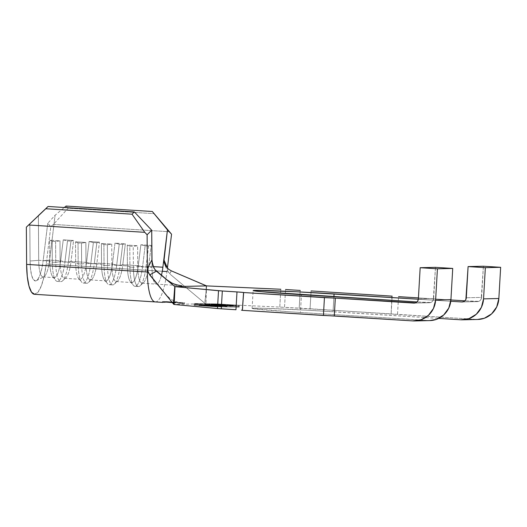 <?xml version="1.0" encoding="UTF-8"?>
<svg xmlns="http://www.w3.org/2000/svg" width="527" height="527" viewBox="0 0 527 527"><rect width="100%" height="100%" fill="white"/><g stroke="black" fill="none" stroke-linecap="round" stroke-linejoin="round"><path stroke-width="0.4" stroke-dasharray="2.63 1.98" d="M184.746 302.814L184.338 303.743L172.329 302.59L184.338 303.743L176.407 302.274L183.218 302.61L170.794 302.241L162.468 301.53L166.802 301.596L184.746 302.814L170.788 302.406M173.851 302.05L164.286 302.274M238.382 306.154L238.217 307.149L215.207 306.701L194.983 305.423L195.148 304.428L218.158 304.876L238.382 306.154L238.435 305.265L218.211 303.987L195.201 303.539L195.03 304.534L215.26 305.805L238.27 306.259L238.435 305.265L238.27 306.259L215.26 305.805L215.207 306.701L238.217 307.149L238.382 306.154L218.158 304.876L218.211 303.987L238.435 305.265L238.382 306.154M207.216 305.252L206.94 304.382L208.903 304.626L204.838 304.27L204.786 305.166L218.679 305.726L218.725 304.83L225.325 305.304L225.279 306.2L225.325 305.304L227.078 305.502L218.725 304.83L218.679 305.726L205.135 305.245L226.656 306.477L218.679 305.726L226.656 306.477L219.476 306.187L225.055 306.319L225.108 305.429L224.693 306.358L206.88 305.285L207.269 304.356L207.216 305.252L208.85 305.515L205.207 305.12L205.26 304.231L207.256 304.56L207.203 305.449L207.256 304.56L208.903 304.626L208.85 305.515L208.903 304.626L207.269 304.356L218.349 304.856L218.303 305.746L218.349 304.856L224.746 305.462L219.522 305.298L219.476 306.187L219.522 305.298L220.332 305.383L220.279 306.273L220.332 305.383L226.709 305.588L226.656 306.477L226.709 305.588L227.17 305.535L227.117 306.431L226.656 306.477M231.261 306.325L209.114 305.074L231.261 306.325L209.114 305.074L214.002 305.133L212.822 305.159L212.875 304.27L214.054 304.237L214.002 305.133L214.054 304.237L212.071 304.112L212.019 305.008L212.071 304.112L209.166 304.184L209.114 305.074L209.166 304.184L211.156 304.31L211.103 305.199L211.156 304.31L212.335 304.283L212.282 305.173L212.335 304.283L230.773 305.443L230.721 306.339L230.773 305.443L231.307 305.429L231.261 306.325L231.307 305.429L212.875 304.27L212.822 305.159L231.261 306.325M232.888 306.286L212.44 304.995L232.888 306.286L212.44 304.995L235.892 306.213L235.944 305.324L215.523 304.033L215.471 304.922L215.523 304.033L212.493 304.105L212.44 304.995L212.493 304.105L214.509 304.231L214.456 305.126L214.509 304.231L217.012 304.171L216.959 305.067L217.012 304.171L223.395 304.573L223.343 305.469L223.395 304.573L220.912 304.632L220.859 305.528L220.912 304.632L222.914 304.764L222.862 305.653L222.914 304.764L225.391 304.705L225.345 305.594L225.391 304.705L233.408 305.205L233.356 306.101L233.408 305.205L230.925 305.265L230.872 306.161L230.925 305.265L232.941 305.397L232.888 306.286L232.941 305.397L235.944 305.324L235.892 306.213L232.888 306.286M199.311 304.369L221.083 305.7L212.882 304.988L212.829 305.877L220.668 306.615L220.721 305.726L207.216 305.113L207.164 306.009L207.216 305.113L198.936 304.395L220.721 305.726L220.668 306.615L198.883 305.285L218.824 306.595L199.259 305.265L212.829 305.877L212.882 304.988L199.311 304.369L199.259 305.265L199.311 304.369L198.896 304.415L198.844 305.304L199.259 305.265M49.775 261.03L38.702 260.331L38.379 215.629L38.702 260.331A22.325 5.606 93.6 0 0 43.062 276.938A22.325 5.606 93.6 0 0 49.597 260.075L60.671 260.773A22.325 5.606 -86.4 0 1 54.136 277.637A22.325 5.606 -86.4 0 1 49.775 261.03L38.702 260.331L30.079 260.997L29.808 223.758L30.079 260.997A26.785 6.726 93.6 0 0 36.337 280.687A26.785 6.726 93.6 0 0 43.155 260.687L41.798 268.737L39.92 275.219L37.727 279.435L35.461 280.924L33.353 279.534L31.646 275.417L30.513 269.001L30.079 260.997L38.702 260.331A22.325 5.606 -86.4 0 0 43.919 276.741A22.325 5.606 -86.4 0 0 49.597 260.075L60.671 260.773L63.233 239.851L73.582 240.503L71.026 261.432L86.547 262.413A22.325 5.606 -86.4 0 1 80.012 279.27A22.325 5.606 -86.4 0 1 75.651 262.663L60.124 261.688L59.979 240.826L49.624 240.167L49.775 261.03L49.624 240.167L52.153 241.294L55.605 241.511L55.757 262.374L52.305 262.156L52.153 241.294L52.305 262.156L49.775 261.03A22.325 5.606 93.6 0 0 52.733 276.787A22.325 5.606 93.6 0 0 60.671 260.773L64.946 261.86L68.391 262.077A25.895 6.502 -86.4 0 1 60.816 281.642A25.895 6.502 -86.4 0 1 55.757 262.374L55.605 241.511L59.979 240.826L60.124 261.688A22.325 5.606 93.6 0 0 64.485 278.296A22.325 5.606 93.6 0 0 71.026 261.432L86.547 262.413L89.109 241.485L99.458 242.137L96.902 263.065L112.422 264.047A22.325 5.606 -86.4 0 1 105.887 280.904A22.325 5.606 -86.4 0 1 101.527 264.297L86 263.322L85.855 242.46L75.499 241.801L75.651 262.663L60.124 261.688L55.757 262.374L52.305 262.156A25.895 6.502 93.6 0 0 57.364 281.425A25.895 6.502 93.6 0 0 64.946 261.86A25.895 6.502 -86.4 0 1 55.737 280.43A25.895 6.502 -86.4 0 1 52.305 262.156L49.775 261.03M162.883 267.229A22.325 5.606 -86.4 0 1 156.348 284.093A22.325 5.606 -86.4 0 1 152.277 273.473A22.325 5.606 -86.4 0 1 151.987 267.485L151.934 259.864L151.987 267.485L137.758 266.59L137.606 245.727L127.257 245.075L127.402 265.937L111.882 264.956L111.731 244.093L101.382 243.441L101.527 264.297L86 263.322A22.325 5.606 93.6 0 0 90.361 279.929A22.325 5.606 93.6 0 0 96.902 263.065L112.422 264.047L114.985 243.118L125.334 243.77L122.778 264.699L138.298 265.68A22.325 5.606 -86.4 0 1 131.763 282.544A22.325 5.606 -86.4 0 1 127.402 265.937L111.882 264.956A22.325 5.606 93.6 0 0 116.243 281.563A22.325 5.606 93.6 0 0 122.778 264.699L138.298 265.68L140.861 244.752L151.209 245.404L148.654 266.333L153.265 266.622L148.654 266.333A22.325 5.606 -86.4 0 1 143.614 282.525A22.325 5.606 -86.4 0 1 137.758 266.59A22.325 5.606 93.6 0 0 142.119 283.197A22.325 5.606 93.6 0 0 148.654 266.333L146.025 266.978A25.895 6.502 -86.4 0 1 138.443 286.543A25.895 6.502 -86.4 0 1 133.384 267.275L129.932 267.057L129.78 246.195L133.232 246.412L133.384 267.275L133.232 246.412L137.606 245.727L137.758 266.59L133.384 267.275L129.932 267.057L127.402 265.937L127.257 245.075L129.78 246.195L129.932 267.057A25.895 6.502 93.6 0 0 134.991 286.326A25.895 6.502 93.6 0 0 142.573 266.761L146.025 266.978L148.654 266.333L151.209 245.404L148.581 246.056L146.025 266.978L142.573 266.761A25.895 6.502 -86.4 0 1 133.364 285.331A25.895 6.502 -86.4 0 1 129.932 267.057L127.402 265.937A22.325 5.606 93.6 0 0 130.36 281.688A22.325 5.606 93.6 0 0 138.298 265.68L142.573 266.761L138.298 265.68L140.861 244.752L145.129 245.839L142.573 266.761L145.129 245.839L148.581 246.056L151.209 245.404L140.861 244.752L145.129 245.839L148.581 246.056L146.025 266.978A25.895 6.502 93.6 0 1 140.182 285.766L143.614 282.525M161.414 275.364A22.325 5.606 -86.4 0 1 156.367 284.093A22.325 5.606 -86.4 0 1 151.987 267.485L137.758 266.59L133.384 267.275A25.895 6.502 93.6 0 0 140.182 285.766M483.397 266.227L481.177 299.105L480.156 300.489L478.7 301.365L464.873 300.831L477.034 301.602L462.456 301.945L477.034 301.602A4.466 4.321 -91.3 0 0 481.599 297.419L466.303 297.775L481.599 297.419L483.397 266.227M450.908 299.955L418.431 297.9L450.908 299.955M391.877 296.075L391.139 313.875L392.16 296.141L391.139 313.875L299.184 308.262L300.126 291.951L299.184 308.262L279.791 307.076L284.521 307.333L285.548 289.507L284.521 307.333L310.06 308.75L311.088 290.93L310.06 308.75L397.516 314.467L398.544 296.648L397.516 314.467L477.561 319.467M300.126 291.951L300.212 290.436L300.126 291.951M279.791 307.076L280.819 289.251L279.791 307.076L205.912 303.73L279.791 307.076M206.571 285.891L205.912 303.73L206.05 291.576L204.733 303.19L205.912 303.73L173.838 304.448L205.359 303.71L170.366 274.396L204.733 303.19L206.05 291.576L206.202 285.805L206.05 291.576L206.571 285.891M435.473 267.354L433.247 300.232L432.232 301.615L430.776 302.491L416.943 301.958L429.103 302.729L414.525 303.071L429.103 302.729A4.466 4.321 -91.3 0 0 433.675 298.545L418.372 298.901L433.675 298.545L435.473 267.354M429.887 320.587A22.325 21.6 -91.3 0 1 428.076 320.554L412.779 320.91L428.076 320.554L288.539 311.714L252.716 308.605L252.222 308.308L254.205 308.157L265.206 308.315L307.873 310.238L438.741 318.4L333.051 311.72L333.914 296.714L333.051 311.72A64.735 1.364 3.3 0 0 252.11 308.381A64.735 1.364 3.3 0 0 300.423 312.491L301.451 294.665L300.423 312.491L429.637 320.594M418.346 299.224L450.776 301.273L418.346 299.224M243.652 292.485L242.624 310.311L241.399 310.146M390.85 313.901L476.006 319.428L460.703 319.784L476.006 319.428A22.325 21.6 -91.3 0 0 477.811 319.461M215.648 306.747L239.106 307.201L239.278 306.194L217.71 304.83L194.259 304.369L194.088 305.383L215.648 306.747L239.106 307.201L239.159 306.312L215.701 305.858L215.648 306.747L215.701 305.858L194.14 304.494L194.305 303.48L217.763 303.941L239.33 305.298L239.106 307.201L239.33 305.298L239.278 306.194L217.71 304.83L217.763 303.941L217.71 304.83L194.259 304.369L194.305 303.48L194.088 305.383L194.14 304.494L194.088 305.383L215.648 306.747M148.548 273.131L148.304 272.637M147.547 270.331L147.349 268.507M155.254 301.918A40.177 10.092 93.6 0 0 166.987 271.563L167.415 268.032L168.113 271.583L170.366 274.396L170.274 272.881L171.321 270.852L168.008 268.737M164.72 293.275L169.734 298.289L173.758 300.97L182.441 303.677M184.338 303.743L176.407 302.274L164.681 302.234M164.055 262.275L163.785 260.49M34.499 294.29L38.089 292.057L41.376 285.733L44.196 276.01L46.231 263.935L162.283 271.267L46.231 263.935L50.803 226.584L53.398 224.416L68.115 208.218L66.066 206.05L68.115 208.218L154.365 213.666L68.115 208.218L53.398 224.416L169.529 231.748L53.398 224.416L50.803 226.584L47.726 223.336L43.155 260.687L49.597 260.075L55.085 215.24L49.597 260.075L43.155 260.687L47.726 223.336L55.085 215.24L64.334 207.5L55.085 215.24L47.726 223.336L50.803 226.584L46.231 263.935A40.177 10.092 93.6 0 1 34.466 294.29M171.321 270.852C170.221 272.492 169.905 273.671 170.366 274.396L168.113 271.583L167.415 268.032L166.987 271.563A40.177 10.092 -86.4 0 1 155.241 301.918M129.78 246.195L127.257 245.075L137.606 245.727L133.232 246.412L129.78 246.195M107.508 265.641L104.056 265.424L103.905 244.561L107.356 244.778L107.508 265.641L107.356 244.778L111.731 244.093L111.882 264.956L107.508 265.641L104.056 265.424L101.527 264.297L101.382 243.441L103.905 244.561L104.056 265.424A25.895 6.502 93.6 0 0 109.115 284.692A25.895 6.502 93.6 0 0 116.698 265.127L120.143 265.344A25.895 6.502 -86.4 0 1 112.567 284.909A25.895 6.502 -86.4 0 1 107.508 265.641A25.895 6.502 93.6 0 0 114.306 284.125A25.895 6.502 93.6 0 0 120.143 265.344L122.778 264.699A22.325 5.606 -86.4 0 1 117.738 280.891A22.325 5.606 -86.4 0 1 111.882 264.956L107.508 265.641M112.422 264.047L116.698 265.127A25.895 6.502 -86.4 0 1 107.488 283.697A25.895 6.502 -86.4 0 1 104.056 265.424L101.527 264.297A22.325 5.606 93.6 0 0 104.484 280.054A22.325 5.606 93.6 0 0 112.422 264.047L114.985 243.118L119.254 244.205L116.698 265.127L112.422 264.047M122.705 244.423L120.143 265.344L116.698 265.127L119.254 244.205L122.705 244.423L125.334 243.77L122.778 264.699L120.143 265.344L122.705 244.423L119.254 244.205L114.985 243.118L125.334 243.77L122.705 244.423M103.905 244.561L101.382 243.441L111.731 244.093L107.356 244.778L103.905 244.561M81.632 264.007L78.18 263.79L78.029 242.927L81.481 243.145L81.632 264.007L81.481 243.145L85.855 242.46L86 263.322L81.632 264.007L78.18 263.79L75.651 262.663L75.499 241.801L78.029 242.927L78.18 263.79A25.895 6.502 93.6 0 0 83.24 283.058A25.895 6.502 93.6 0 0 90.822 263.493L94.267 263.711A25.895 6.502 -86.4 0 1 86.691 283.276A25.895 6.502 -86.4 0 1 81.632 264.007A25.895 6.502 93.6 0 0 88.431 282.492A25.895 6.502 93.6 0 0 94.267 263.711L96.902 263.065A22.325 5.606 -86.4 0 1 91.863 279.257A22.325 5.606 -86.4 0 1 86 263.322L81.632 264.007M86.547 262.413L90.822 263.493A25.895 6.502 -86.4 0 1 81.613 282.064A25.895 6.502 -86.4 0 1 78.18 263.79L75.651 262.663A22.325 5.606 93.6 0 0 78.609 278.421A22.325 5.606 93.6 0 0 86.547 262.413L89.109 241.485L93.378 242.572L90.822 263.493L86.547 262.413M96.83 242.789L94.267 263.711L90.822 263.493L93.378 242.572L96.83 242.789L99.458 242.137L96.902 263.065L94.267 263.711L96.83 242.789L93.378 242.572L89.109 241.485L99.458 242.137L96.83 242.789M78.029 242.927L75.499 241.801L85.855 242.46L81.481 243.145L78.029 242.927M68.391 262.077L71.026 261.432A22.325 5.606 -86.4 0 1 65.987 277.624A22.325 5.606 -86.4 0 1 60.124 261.688L55.757 262.374A25.895 6.502 93.6 0 0 62.555 280.858A25.895 6.502 93.6 0 0 68.391 262.077L64.946 261.86L60.671 260.773L63.233 239.851L67.502 240.931L64.946 261.86L67.502 240.931L70.954 241.155L68.391 262.077L70.954 241.155L73.582 240.503L71.026 261.432L68.391 262.077M52.153 241.294L49.624 240.167L59.979 240.826L55.605 241.511L52.153 241.294M63.233 239.851L73.582 240.503L70.954 241.155L67.502 240.931L63.233 239.851M239.159 306.312L215.701 305.858L194.14 304.494L194.305 303.48L217.763 303.941L239.33 305.298L239.159 306.312M218.158 304.876L195.148 304.428L195.201 303.539L218.211 303.987L218.158 304.876M195.148 304.428L194.983 305.423L195.148 304.428M194.983 305.423L215.207 306.701L215.26 305.805L195.03 304.534L194.983 305.423M170.794 302.241L162.823 301.49L176.42 302.109M215.523 304.033L235.944 305.324L215.523 304.033M214.054 304.237L231.307 305.429L214.054 304.237M224.693 306.358L225.062 305.403L223.968 305.271L207.269 304.356M205.26 304.231L218.725 304.83L205.26 304.231L205.207 305.12M226.709 305.588L224.746 305.462M220.721 305.726L221.116 305.686L221.063 306.576L220.668 306.615M207.757 305.1L219.034 305.581L201.281 304.501L207.757 305.1L201.281 304.501L200.945 305.416L201.281 304.501L218.751 305.601L207.757 305.1L207.71 305.996L207.757 305.1M218.698 306.49L200.958 305.41L212.282 305.891L212.335 305.001L212.282 305.891L218.698 306.49L201.235 305.39L218.698 306.49L218.751 305.601M201.235 305.39L201.281 304.501M165.109 265.009L163.89 261.484M162.468 301.53L162.415 302.346M64.485 278.296L80.012 279.27M43.062 276.938L54.136 277.637M90.361 279.929L105.887 280.904M116.243 281.563L131.763 282.544M142.119 283.197L181.914 285.779M252.11 308.381L253.138 290.555M134.991 286.326L138.443 286.543M130.36 281.688L133.364 285.331M109.115 284.692L112.567 284.909M114.306 284.125L117.738 280.891M104.484 280.054L107.488 283.697M83.24 283.058L86.691 283.276M88.431 282.492L91.863 279.257M78.609 278.421L81.613 282.064M57.364 281.425L60.816 281.642M62.555 280.858L65.987 277.624M52.733 276.787L55.737 280.43M168.548 272.347C167.566 270.496 166.558 269.943 164.279 263.052M462.093 301.971L477.396 301.609M414.169 303.097L429.465 302.735M36.337 280.687L43.919 276.741"/><path stroke-width="0.79" d="M165.445 302.05L172.329 302.584L166.875 302.083L162.527 302.287M162.461 302.314L163.403 302.142M164.286 302.274L164.681 302.234M147.349 268.579L151.934 259.864L151.717 230.246L147.105 234.785L144.773 232.328L132.04 214.193L134.345 211.92L48.089 206.472L38.379 215.629L48.089 206.472L134.345 211.92L151.717 230.246L152.013 261.445L153.746 267.69L155.57 270.377M162.883 267.229L163.818 259.587L167.415 268.032L171.558 234.212L167.454 229.877L162.883 267.229L153.265 266.622L162.883 267.229A22.325 5.606 -86.4 0 1 161.414 275.364M500.65 267.314L483.397 266.227L468.101 266.583L485.347 267.676L483.549 298.868L481.421 307.287L476.329 314.224L469.05 318.611L460.703 319.784L438.741 318.4L460.703 319.784A22.325 21.6 88.7 0 0 462.515 319.823A22.325 21.6 88.7 0 0 483.549 298.868L485.347 267.676L500.65 267.314L498.852 298.506L500.65 267.314L483.397 266.227L468.101 266.583L485.347 267.676L500.65 267.314M464.873 300.831L450.908 299.955L464.873 300.831M418.431 297.9L398.544 296.648L418.431 297.9M477.561 319.467L484.353 318.249L491.625 313.861L496.717 306.931L498.852 298.506L483.549 298.868L498.852 298.506A22.325 21.6 -91.3 0 1 477.811 319.461L462.515 319.823M392.16 296.141L311.088 290.93L392.16 296.141M300.212 290.436L285.548 289.507L300.212 290.436M280.819 289.251L206.571 285.891L280.819 289.251M429.637 320.594L436.428 319.375L443.701 314.988L448.793 308.058L450.928 299.632L452.726 268.441L450.928 299.632L435.625 299.995L437.423 268.803L452.726 268.441L435.473 267.354L420.171 267.709L418.372 298.901A4.466 4.321 88.7 0 1 413.807 303.084L335.317 298.13L415.474 302.854L416.929 301.978L417.951 300.588L418.372 298.901L420.171 267.709L437.423 268.803L435.625 299.995L433.49 308.414L428.398 315.35L421.126 319.737L412.779 320.91L334.289 315.956L335.317 298.13L243.362 292.518L324.441 297.636L323.413 315.462L242.334 310.344L243.566 292.459L240.114 292.136L222.322 290.996L236.985 291.918L235.958 309.744L221.294 308.815L222.322 290.996L218.514 290.713L217.486 308.539L174.18 304.481L174.99 286.635L218.514 290.713L217.486 308.539L221.294 308.815L222.322 290.996L174.878 286.622L206.571 285.891L171.321 270.852L206.202 285.805M416.943 301.958L301.451 294.665A64.735 1.364 -176.7 0 1 253.138 290.555A64.735 1.364 -176.7 0 1 334.078 293.901L333.914 296.714L334.078 293.901L418.346 299.224L296.582 291.767L255.233 290.331L253.25 290.482L253.75 290.779L262.011 291.76L416.943 301.958M450.776 301.273L461.731 301.964L463.398 301.727L464.854 300.851L465.875 299.461L468.101 266.583L466.303 297.775A4.466 4.321 88.7 0 1 461.731 301.964L450.776 301.273M462.456 301.945L461.731 301.964L462.456 301.945M414.584 320.95L429.887 320.587A22.325 21.6 -91.3 0 0 450.928 299.632L435.625 299.995A22.325 21.6 88.7 0 1 414.584 320.95A22.325 21.6 88.7 0 1 412.779 320.91L242.334 310.344L243.652 292.485L236.985 291.918L235.958 309.744L217.486 308.539L173.838 304.448L173.423 303.927L174.78 286.543L156.427 271.201L149.701 274.877L173.423 303.927L148.548 273.131M241.399 310.146L242.341 310.245M148.304 272.637L147.349 268.507L147.376 272.024A40.177 10.092 93.6 0 0 155.254 301.918M163.89 261.484L167.454 229.877L152.316 211.498L171.558 234.212L167.408 268.111M34.69 294.297L31.534 292.208L28.965 286.023L27.266 276.411L26.62 264.396L26.35 227.157L48.089 206.472L45.783 208.745L132.04 214.193L45.783 208.745L28.642 224.996L144.773 232.328L28.642 224.996L26.35 227.157L26.62 264.396L147.376 272.024L26.62 264.396A40.177 10.092 93.6 0 0 34.466 294.29L155.221 301.918A40.177 10.092 -86.4 0 1 155.221 301.918A40.177 10.092 -86.4 0 1 147.376 272.024L147.105 234.785L147.349 268.507L151.934 259.864L152.784 265.292L154.819 269.449L174.878 286.622L206.373 285.884M168.008 268.737L165.353 265.463L164.055 262.275M162.283 271.267L166.987 271.563L162.283 271.267M152.316 211.498L66.066 206.05L64.334 207.5L66.066 206.05L152.316 211.498L171.558 234.212L167.454 229.877L152.316 211.498M163.818 259.587L167.402 268.164M324.441 297.636L335.317 298.13L334.289 315.956L323.413 315.462L324.441 297.636M174.78 286.543L174.549 292.314L174.878 286.622M174.18 304.481L173.423 303.927L174.549 292.314L174.18 304.481M156.427 271.201L149.701 274.877L147.547 270.331M171.321 270.852L168.482 269.139L165.109 265.009M151.717 230.246L147.105 234.785L144.773 232.328L132.04 214.193L134.345 211.92L151.717 230.246M420.171 267.709L435.473 267.354L452.726 268.441L437.423 268.803L420.171 267.709M155.221 301.918L162.547 302.379M181.914 285.779C180.445 285.68 174.635 284.672 171.203 282.637L165.801 279.033"/></g></svg>
